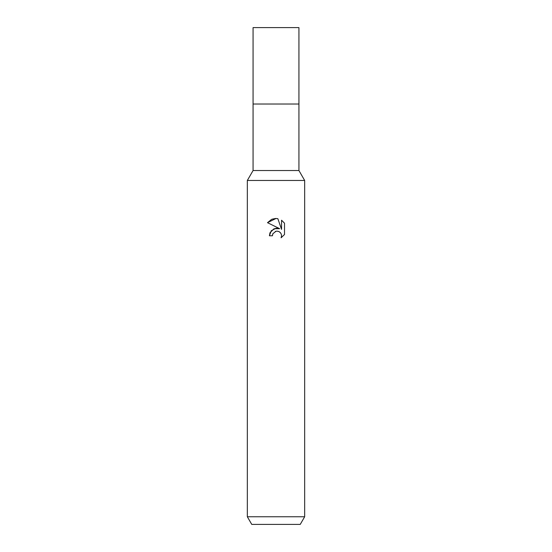 <?xml version="1.0" encoding="UTF-8"?>
<svg xmlns="http://www.w3.org/2000/svg" width="552" height="552" viewBox="0 0 552 552"><rect width="100%" height="100%" fill="white"/><g stroke="black" fill="none" stroke-linecap="round" stroke-linejoin="round"><path stroke-width="0.83" d="M247.337 516.755L247.337 180.463L304.663 180.463L247.337 180.463L253.071 170.534L253.071 104.031L298.929 104.031L298.929 170.534L304.663 180.463L304.663 516.755L247.337 516.755L251.753 524.4L300.247 524.4L304.663 516.755M253.071 104.031L298.929 104.031L253.071 104.031L253.071 27.6L298.929 27.6L298.929 104.031M253.071 170.534L298.929 170.534M277.849 218.675L281.561 229.377L281.561 220.213L284.515 223.201L284.515 234.503L281.092 237.781L281.575 235.738L281.223 233.986L280.237 232.502L278.753 231.509L276.994 231.157L276 231.267L272.902 233.689L272.419 235.766L269.41 235.766L271.273 230.743L276 228.231L279.65 228.673L267.485 222.677L276 218.482L277.849 218.682L276.269 218.488M272.419 235.766L272.722 234.089M281.209 233.944L281.575 235.738L281.092 237.781L284.515 234.503M279.65 228.673L274.061 228.742L270.059 232.64M269.962 232.875L269.41 235.766M275.296 231.488L275.972 231.274M276 231.267L276.69 231.171M276.987 231.157L278.346 231.364M279.36 231.812L280.706 233.047M284.515 223.201L281.561 220.213M275.558 218.482L271.991 219.206M271.605 219.372L267.485 222.677"/></g></svg>
